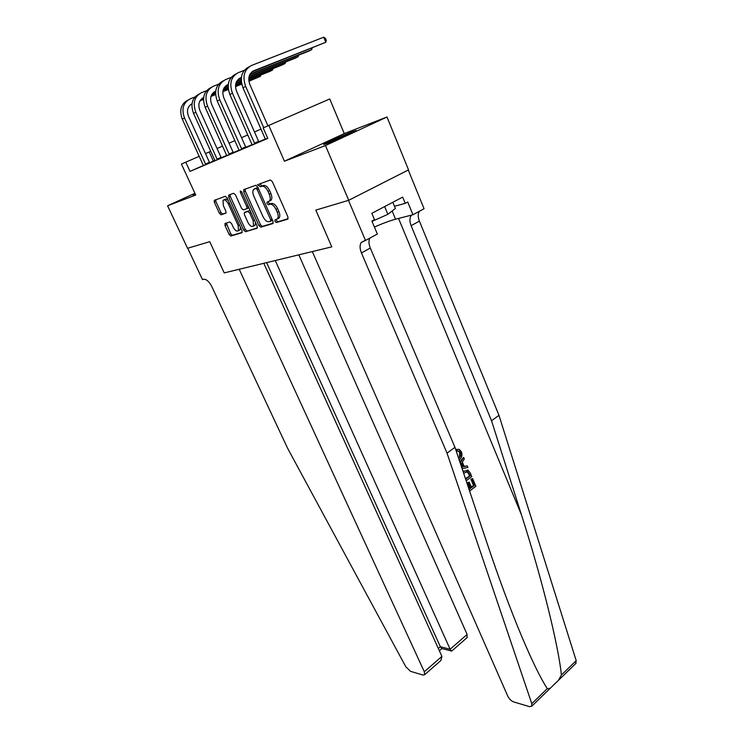 <?xml version="1.0" encoding="UTF-8"?>
<svg xmlns="http://www.w3.org/2000/svg" width="744" height="744" viewBox="0 0 744 744"><rect width="100%" height="100%" fill="white"/><g stroke="black" fill="none" stroke-linecap="round" stroke-linejoin="round"><path stroke-width="1.12" d="M274.992 221.433L276.322 222.549L287.696 219.173L287.928 216.904L272.323 181.592L270.37 180.002L259.172 184.047L259.061 185.665L260.391 186.763L261.814 186.26C264.008 185.907 266.054 187.59 267.942 191.31L269.235 194.231C270.425 197.132 270.537 199.355 269.551 200.889L266.994 202.191L267.059 203.633L268.389 204.74L269.83 204.265C272.044 203.977 274.08 205.67 275.959 209.352L277.242 212.254C278.405 215.081 278.507 217.248 277.558 218.755L274.927 220.029L274.992 221.433M276.405 219.489L276.591 220.633L277.921 221.749L288.142 218.717M260.539 183.554L260.688 184.903L262.018 186L263.45 185.488L261.814 186.26M268.5 201.605L268.677 202.852L270.007 203.958L271.448 203.484L269.83 204.265M195.068 193.598L192.77 194.854L195.244 193.989M326.904 143.536C335.498 140.291 357.678 130.349 355.985 130.507L352.563 131.651C343.793 134.99 322.319 144.615 323.742 144.578L326.904 143.536M225.125 223.479L225.032 225.553L229.143 234.537L230.873 236.034L241.893 232.76L242.023 230.668L227.078 197.802L225.302 196.295L214.244 200.378L214.384 202.349L219.415 213.314L221.145 214.802L226.009 213.082L225.869 211.129L223.358 205.642L222.995 200.35C224.604 199.178 226.39 200.369 228.334 203.912L238.164 225.506L238.517 230.631C236.89 231.793 235.095 230.603 233.142 227.06L231.514 223.507L229.766 222L225.125 223.479M203.372 165.494L190.008 171.39L185.758 162.173L181.424 164.089L195.728 195.04L167.577 205.772L187.572 248.282L209.743 241.679L224.223 272.89L239.196 269.272L424.303 671.748L441.917 656.394L263.822 263.311M348.722 200.294L325.463 145.573L387.001 117.003L408.53 169.883L348.722 200.294L315.819 210.096L331.778 246.859L224.223 272.89L209.743 241.679L187.73 248.236L202.461 279.539L203.707 279.242C206.469 279.139 209.176 281.585 211.808 286.579L287.621 448.297L405.815 666.782L410.586 671.358L423.057 675.059L424.629 674.724L424.303 671.748M387.001 117.003L344.267 133.576L284.422 161.215L325.463 145.573M284.422 161.215L268.798 125.429L263.181 127.912L267.784 138.412L190.008 171.39M258.921 225.599L260.763 227.162L272.843 223.581L273.039 221.368L257.638 186.846L255.75 185.284L243.865 189.59L243.725 191.84L258.921 225.599L260.502 224.818L262.334 226.381L273.262 223.135M257.015 228.278L245.483 231.7L243.697 230.166L228.724 197.216L228.827 195.021L233.635 193.282L235.439 194.807L241.577 208.385L243.39 209.92L246.924 208.645L246.803 206.637L240.377 192.38L240.293 190.948L241.744 191.887L257.173 226.13L257.173 228.194M194.919 193.291L167.577 205.772M265.357 138.998L258.912 141.732M251.974 144.68L245.892 147.266M239.112 150.148L233.365 152.585M226.734 155.403L221.312 157.709M214.811 160.462L209.724 162.685M265.403 139.24L267.728 138.291M235.922 73.963L235.681 74.093C228.436 78.046 226.502 84.872 229.868 94.572L251.891 144.308L252.03 144.95L250.319 145.675L260.772 141.165L259.033 141.909L258.642 141.369L236.666 91.531C234.425 85.058 235.718 80.492 240.535 77.85L241.344 77.525M239.159 150.381L247.678 146.726L246.013 147.433L245.632 146.903L223.935 98.106C221.721 91.772 222.995 87.29 227.757 84.677L228.278 84.472M226.781 155.636L235.095 152.064L233.486 152.752L233.114 152.232L211.687 104.439C209.501 98.227 210.766 93.828 215.472 91.242L215.714 91.149M199.197 93.949L199.16 93.967C192.166 97.78 190.287 104.253 193.524 113.367L214.737 160.109L214.877 160.713L213.351 161.364L222.968 157.207L221.424 157.868L221.061 157.356L199.904 110.521C197.746 104.448 198.992 100.124 203.642 97.566L202.266 98.301M203.391 165.559L211.296 162.164L209.808 162.797L209.445 162.294L188.548 116.39C186.446 110.568 187.6 106.364 192.017 103.751M344.267 133.576L329.75 98.952L268.798 125.429M210.738 151.302L205.483 153.59M199.28 156.296L185.758 162.173M261.079 129.037L254.494 131.948M247.743 134.934L241.53 137.687M234.927 140.597L229.059 143.192M222.605 146.057L217.062 148.502M213.342 161.085L209.203 151.981M278.182 218.643L279.158 217.955C280.116 216.458 280.014 214.291 278.851 211.463L277.242 212.254M271.448 203.484C273.653 203.186 275.699 204.879 277.568 208.562L278.851 211.463M270.249 200.787L271.169 200.108C272.155 198.574 272.053 196.351 270.863 193.449L269.235 194.231M263.45 185.488C265.645 185.144 267.682 186.818 269.57 190.529L270.863 193.449M245.148 189.115L245.325 191.087L260.502 224.818M259.191 185.926L257.377 184.521M270.509 221.266L270.649 219.722L257.145 189.488L255.824 188.39L253.499 189.553C252.532 191.087 252.644 193.3 253.844 196.193L263.023 216.681C264.855 220.28 266.854 221.954 269.012 221.721L270.509 221.266M271.886 220.54L272.434 220.019M258.056 187.786L255.824 188.39M255.657 188.306L257.452 187.627M257.415 227.85L245.483 231.7M230.11 194.556L230.305 196.472L245.25 229.403L247.036 230.928M247.826 208.208L248.701 207.316M247.91 222.382C249.919 226.027 251.779 227.236 253.49 225.999L253.165 220.754L249.668 212.989L247.845 211.445L244.302 212.7L244.432 214.681L247.91 222.382M253.89 225.795L255.062 225.218L255.48 222.363M250.347 210.98L249.426 210.673L247.845 211.445M246.022 211.808L249.426 210.673M238.973 230.407L240.07 229.868L240.479 227.273M228.455 200.833C226.827 199.039 225.534 198.639 224.567 199.615L224.139 199.811M215.741 199.755L215.946 201.615L220.968 212.57L222.698 214.058L226.092 212.923M226.325 223.098L230.677 233.774L232.407 235.281L242.274 232.342M251.9 71.88L325.798 42.269L323.696 37.2L251.546 65.463C244.19 69.471 242.228 76.455 245.65 86.406L263.739 127.67M249.166 66.755L248.849 66.923C241.512 70.931 239.559 77.888 242.972 87.792L265.413 139.268M267.905 125.82L249.928 84.677C247.659 78.064 248.961 73.424 253.834 70.736L325.798 42.269L326.318 40.409L325.481 38.39L323.696 37.2M469.083 489.506L470.599 488.334L468.255 482.819L469.185 482.103L471.529 487.627L474.319 485.488L471.696 479.303L472.626 478.597L470.915 479.257L473.537 485.432L471.259 486.976M469.185 482.103L467.204 482.744L469.548 488.269L468.85 488.836M458.648 458.323C460.583 457.039 461.215 455.133 460.527 452.622L459.011 451.004L457.197 451.134L456.825 449.432L455.839 449.404L456.119 450.79M459.011 451.004L458.146 450.976L459.764 452.594L459.392 456.435M447.023 453.124L361.445 252.932C359.678 248.496 359.622 244.999 361.259 242.442L365.499 240.452L348.462 200.369L315.819 210.096L331.778 246.859L312.322 251.565L507.771 696.133C509.249 699.025 511.24 700.969 513.741 701.955L529.551 706.651L531.793 706.186L531.793 703.666L447.023 453.124L454.965 447.339L486.976 542.971C498.629 577.772 510.263 609.057 521.879 636.817C532.286 661.332 540.767 678.612 547.296 688.646L550.132 688.386L558.502 680.267L561.394 675.003C558.577 646.229 542.023 578.869 521.46 514.82L491.533 420.732L411.107 225.674C409.47 221.359 409.526 217.918 411.293 215.351L411.478 215.118M460.192 462.945L463.642 457.383L464.312 458.974L462.312 462.043L464.237 466.562L467.251 465.893L464.144 466.339M463.642 457.383L459.811 461.819M491.533 420.732L498.973 415.319L419.393 221.126C417.877 217.174 417.849 213.9 419.291 211.305M369.88 238.08C368.55 240.675 368.689 243.995 370.317 248.059L454.965 447.339M561.394 675.003L576.2 660.653L498.973 415.319M365.499 240.452L377.357 234.025L371.888 221.052L374.492 219.675L371.823 213.323L402.671 197.113L405.238 203.354L407.731 202.033L412.957 214.746L424.052 208.729L408.279 170.013M374.418 227.06C382.769 223.367 389.819 220.754 395.566 219.21L412.957 214.746M576.2 660.653L575.679 663.592M394.497 206.293L405.238 203.354M457.197 451.134L456.23 451.106M460.527 452.622L459.764 452.594M456.825 449.432L459.122 449.339L461.41 451.785C462.563 455.207 461.847 457.904 459.243 459.857L459.169 459.913M467.251 465.893L467.92 467.474L462.08 468.59M461.596 467.148L463.103 466.814L461.568 463.196L460.713 464.507M463.103 466.814L461.513 466.888M460.945 464.144L462.061 466.767M463.14 471.752L467.883 470.031L470.18 472.803L471.77 476.569L466.172 480.819M465.651 479.248L470.208 475.797L467.66 471.566L463.67 473.351M464.005 471.008L462.945 470.952M470.208 475.797L465.418 478.569M469.287 473.621L468.506 473.584L469.427 475.751M467.66 471.566L466.786 471.519L468.506 473.584M472.626 478.597L475.872 486.251L469.603 491.068M471.696 479.303L470.915 479.257M474.319 485.488L473.537 485.432M468.255 482.819L467.204 482.744M470.599 488.334L469.548 488.269M275.261 260.539L450.129 649.233L467.111 634.437L466.925 637.757M298.8 254.839L467.111 634.437M266.622 262.632L440.346 646.713L450.129 649.233L451.273 650.972L451.934 650.861M439.369 650.758L441.917 648.545L440.346 646.713L438.328 648.461M439.853 661.416L440.876 660.523L441.917 656.394M254.913 143.722L254.532 143.183L258.642 141.369M244.246 70.336L238.275 72.68C231.012 76.641 229.068 83.495 232.444 93.233L254.532 143.183M238.647 78.957L241.307 77.897M249.826 74.521L308.974 51.038L311.727 49.606L311.224 48.397M250.068 74.065L311.727 49.606L312.192 48.016M241.939 149.228L241.558 148.698L245.632 146.903M231.189 77.385L225.525 79.617C218.345 83.533 216.42 90.266 219.759 99.798L241.558 148.698M223.2 80.882L223.033 80.975C215.872 84.881 213.956 91.586 217.276 101.082L239.168 150.409M225.916 85.746L228.231 84.825M236.611 81.496L241.214 79.664M249.082 76.53L295.535 58.041L298.177 56.656L297.693 55.512M236.843 81.059L241.223 79.32M249.184 76.148L298.177 56.656L298.642 55.14M229.459 154.529L229.087 154.008L233.114 152.232M218.643 84.165L213.268 86.295C206.172 90.164 204.265 96.767 207.557 106.113L229.087 154.008M210.971 87.541L210.868 87.597C203.791 91.456 201.894 98.041 205.177 107.341L226.79 155.663M213.677 92.284L215.676 91.484M223.907 88.201L228.138 86.509M235.867 83.43L241.288 81.263M248.803 78.269L282.581 64.784L285.129 63.454L284.664 62.366M224.149 87.783L228.148 86.192M235.969 83.068L241.261 80.957M248.831 77.934L285.129 63.454L285.594 61.994M217.443 159.625L217.081 159.114L221.061 157.356M206.581 90.684L201.466 92.712C194.454 96.534 192.575 103.025 195.821 112.186L217.081 159.114M201.894 98.58L203.596 97.892M211.705 94.655L215.574 93.102M223.172 90.061L228.194 88.052M235.578 85.104L241.465 82.742M248.775 79.822L270.091 71.294L272.555 70.01L272.099 68.969M211.938 94.246L215.583 92.786M223.274 89.717L228.175 87.755M235.606 84.779L241.419 82.454M248.766 79.524L272.555 70.01L273.011 68.606M372.028 221.377L387.884 214.319L395.389 208.441L392.832 202.284M384.657 206.581L387.884 214.319M205.874 164.536L205.511 164.033L209.445 162.294M194.965 96.962L190.111 98.896C183.173 102.672 181.313 109.052 184.521 118.026L205.511 164.033M187.869 100.105C180.969 103.881 179.118 110.242 182.308 119.17L203.391 165.587M190.538 104.634L191.98 104.058M199.95 100.859L203.503 99.445M210.971 96.441L215.62 94.581M222.865 91.67L228.362 89.466M235.523 86.602L241.735 84.109M248.915 81.226L260.419 76.334L259.982 75.339M200.183 100.477L203.503 99.138M211.073 96.106L215.602 94.293M222.902 91.363L228.324 89.196M235.523 86.313L241.679 83.84M248.877 80.957L260.419 76.334L260.874 74.977M277.921 221.749L276.322 222.549M262.018 186L260.391 186.763M270.007 203.958L268.389 204.74M277.568 208.562L275.959 209.352M269.57 190.529L267.942 191.31M245.325 191.087L243.725 191.84M262.334 226.381L260.763 227.162M272.109 220.475L270.63 221.21M272.006 219.052L270.649 219.722M258.521 188.837L257.145 189.488M255.964 188.158L254.346 188.92M245.25 229.403L243.697 230.166M230.305 196.472L228.724 197.216M248.245 208.069L246.785 208.776M248.105 206.014L246.803 206.637M241.688 191.766L240.377 192.38M254.467 220.112L253.165 220.754M250.97 212.356L249.668 212.989M246.143 211.752L244.562 212.514M239.401 224.902L238.164 225.506M229.589 203.317L228.334 203.912M222.698 214.058L221.145 214.802M220.968 212.57L219.415 213.314M215.946 201.615L214.384 202.349M232.407 235.281L230.873 236.034M230.677 233.774L229.143 234.537M226.567 224.809L225.032 225.553M245.65 86.406L242.972 87.792M253.834 70.736L252.383 71.517M521.46 514.82L398.561 218.438M411.107 225.674L419.393 221.126M370.317 248.059L361.445 252.932M531.793 703.666L547.296 688.646M392.153 210.98L395.566 219.21M232.444 93.233L229.868 94.572M240.535 77.85L239.103 78.613M219.759 99.798L217.276 101.082M227.757 84.677L226.343 85.43M207.557 106.113L205.177 107.341M215.472 91.242L214.067 91.996M195.821 112.186L193.524 113.367M184.521 118.026L182.308 119.17M192.008 103.779L190.892 104.383M279.158 217.955L277.558 218.755M267.514 201.931L266.994 202.191M271.169 200.108L269.551 200.889M259.675 183.87L258.986 184.187M244.525 189.348L243.604 189.776M272.313 220.326L270.723 221.126M229.45 194.798L228.594 195.198M248.515 207.883L246.924 208.645M255.062 225.218L253.49 225.999M240.07 229.868L238.517 230.631M215.044 200.006L214.244 200.378M225.46 223.377L224.883 223.646M364.486 240.693L361.259 242.442M411.293 215.351L411.906 215.007M531.793 706.186L550.132 688.386M558.502 680.267L576.107 663.183M467.316 637.413L451.682 651.084M441.49 648.433L451.273 650.972M440.876 660.523L424.629 674.724"/></g></svg>

